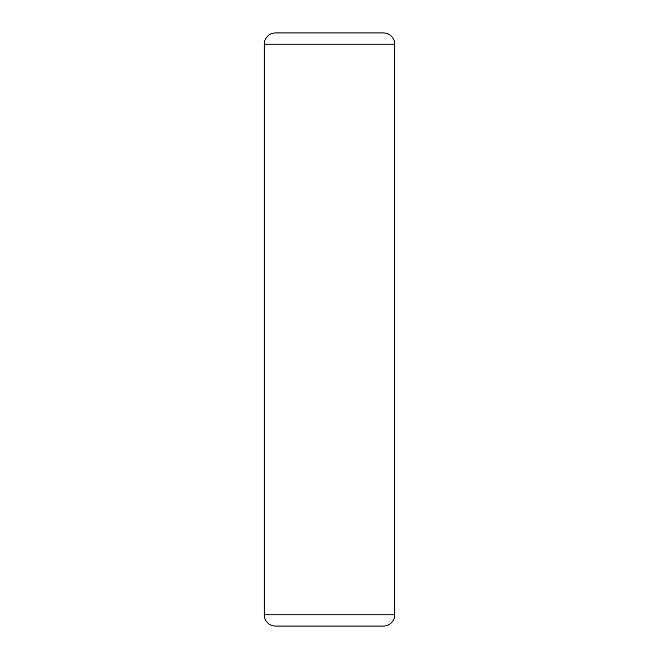 <?xml version="1.0" encoding="UTF-8"?>
<svg xmlns="http://www.w3.org/2000/svg" width="659" height="659" viewBox="0 0 659 659"><rect width="100%" height="100%" fill="white"/><g stroke="black" fill="none" stroke-linecap="round" stroke-linejoin="round"><path stroke-width="0.99" d="M264.259 44.219L264.259 614.781A11.269 11.269 0 0 0 275.528 626.05L383.472 626.05A11.269 11.269 0 0 0 394.741 614.781L394.741 44.219L264.259 44.219A11.269 11.269 0 0 1 275.528 32.95L383.472 32.95A11.269 11.269 0 0 1 394.741 44.219M276.121 626.05L382.879 626.05M264.259 614.781L394.741 614.781"/></g></svg>
